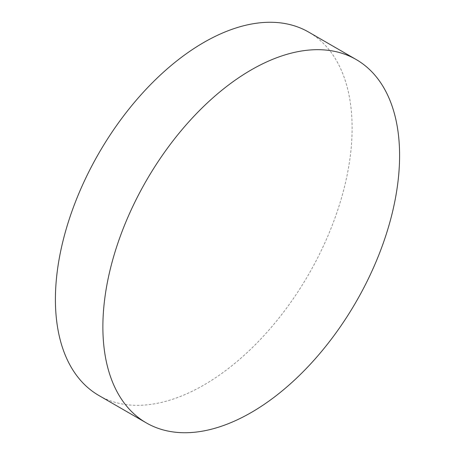 <?xml version="1.0" encoding="UTF-8"?>
<svg xmlns="http://www.w3.org/2000/svg" width="455" height="455" viewBox="0 0 455 455"><rect width="100%" height="100%" fill="white"/><g stroke="black" fill="none" stroke-linecap="round" stroke-linejoin="round"><path stroke-width="0.34" stroke-dasharray="2.27 1.71" d="M98.86 395.492A209.806 121.132 120 0 0 203.76 385.101A209.806 121.132 120 0 0 340.829 200.217A209.806 121.132 120 0 0 308.666 32.095"/><path stroke-width="0.68" d="M251.24 69.899A209.806 121.132 120 0 0 114.171 254.783A209.806 121.132 120 0 0 146.334 422.905A209.806 121.132 120 0 0 251.24 412.514A209.806 121.132 120 0 0 388.303 227.625A209.806 121.132 120 0 0 356.14 59.508A209.806 121.132 120 0 0 251.24 69.899M356.14 59.508L308.666 32.095A209.806 121.132 120 0 0 203.76 42.486A209.806 121.132 120 0 0 66.697 227.375A209.806 121.132 120 0 0 98.86 395.492L146.334 422.905"/></g></svg>

